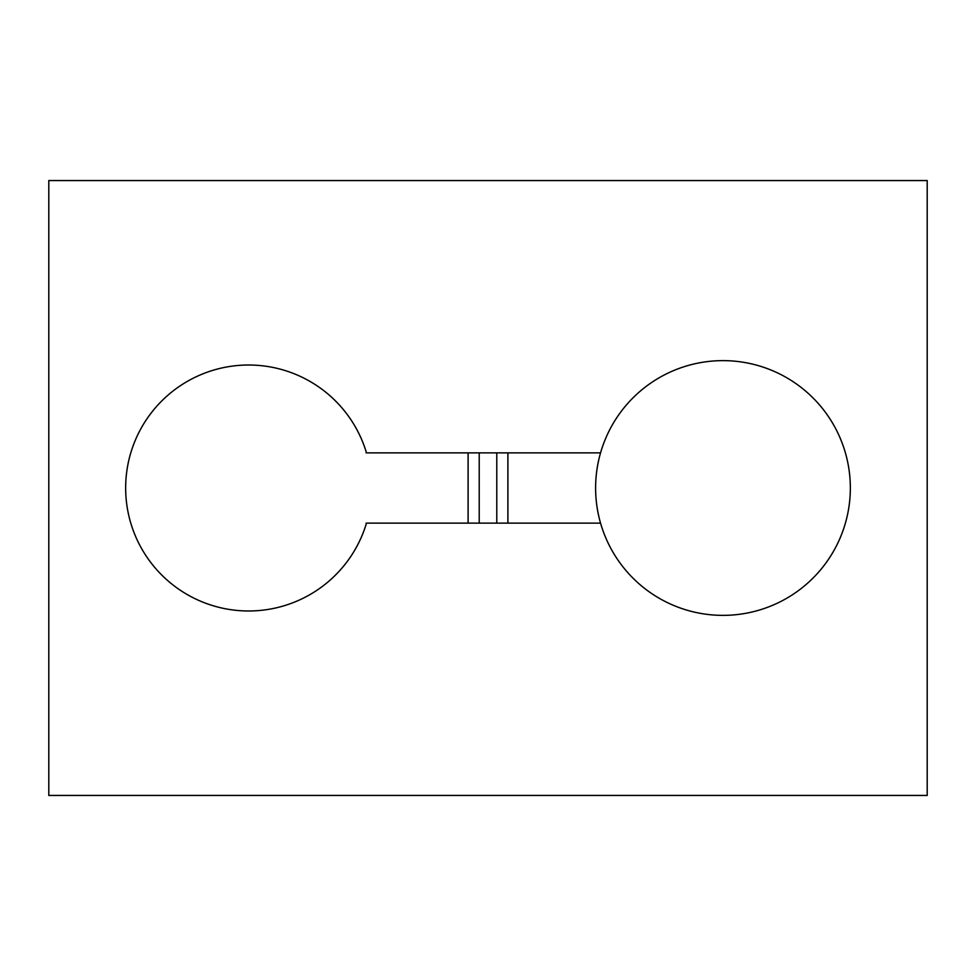 <?xml version="1.0" encoding="UTF-8"?>
<svg xmlns="http://www.w3.org/2000/svg" width="976" height="976" viewBox="0 0 976 976"><rect width="100%" height="100%" fill="white"/><g stroke="black" fill="none" stroke-linecap="round" stroke-linejoin="round"><path stroke-width="1.46" d="M366.061 452.864L600.545 452.864M366.061 523.136L600.545 523.136M48.8 795.44L48.8 180.56L927.2 180.56L927.2 795.44L48.8 795.44M468.102 523.136L468.102 452.864M507.898 523.136L507.898 452.864M496.784 523.136L496.784 452.864M479.216 523.136L479.216 452.864M748.202 363.157A127.368 127.368 0 0 0 602.241 528.565A127.368 127.368 0 0 0 818.474 572.278A127.368 127.368 0 0 0 748.202 363.157M366.488 452.864A122.976 122.976 0 0 0 125.745 492.575A122.976 122.976 0 0 0 366.488 523.136"/></g></svg>
